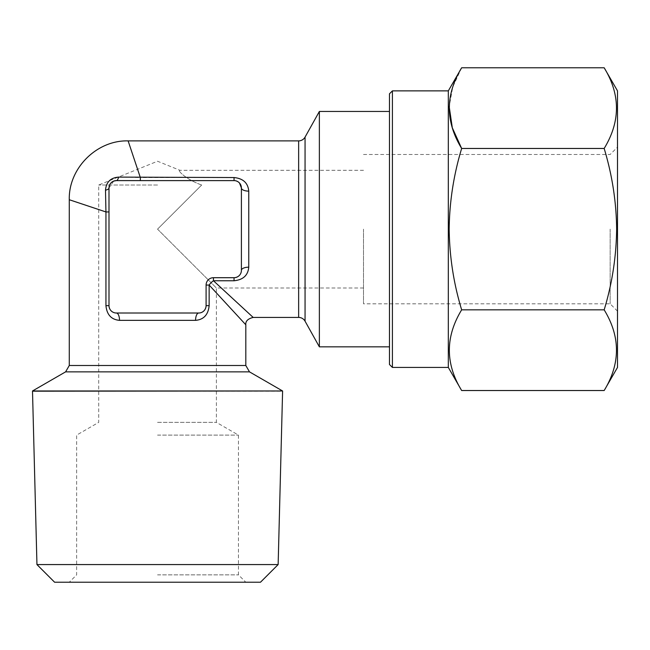 <?xml version="1.0" encoding="UTF-8"?>
<svg xmlns="http://www.w3.org/2000/svg" width="650" height="650" viewBox="0 0 650 650"><rect width="100%" height="100%" fill="white"/><g stroke="black" fill="none" stroke-linecap="round" stroke-linejoin="round"><path stroke-width="0.49" stroke-dasharray="3.25 2.44" d="M617.5 367.437L617.5 90.87M610.147 229.149L610.147 303.81L610.147 229.149M604.167 390.528C620.563 363.699 620.563 336.806 604.167 309.839C612.121 283.733 616.281 256.831 616.647 229.149C616.338 201.825 612.178 174.923 604.167 148.468L461.654 148.468C453.643 174.923 449.483 201.825 449.166 229.149C449.532 256.831 453.7 283.733 461.654 309.839C445.25 336.676 445.25 363.569 461.654 390.528M389.472 364.496L389.472 93.811M392.413 367.437L392.413 90.87M448.321 367.437L448.321 90.87M157.544 313.007L198.737 313.007A7.353 7.353 0 0 0 206.091 305.654L206.091 285.058A7.353 7.353 0 0 1 213.452 277.704L234.049 277.704A7.353 7.353 0 0 0 241.402 270.343L241.402 187.964A7.353 7.353 0 0 0 234.049 180.602L116.358 180.602A7.353 7.353 0 0 0 108.997 187.964L108.997 305.654A7.353 7.353 0 0 0 116.358 313.007L157.544 313.007M363.504 229.149L363.504 303.81L363.504 229.149M157.544 229.149L216.393 287.999L157.544 229.149L216.393 287.999L157.544 229.149L201.679 185.023L157.544 229.149M157.544 435.11L238.461 435.11L157.544 435.11M157.544 422.37L216.393 422.37L157.544 422.37M157.544 574.868L238.461 574.868L157.544 574.868M157.544 582.221L245.814 582.221L157.544 582.221M32.5 391.186L282.596 391.186M282.596 390.975L32.5 390.975M319.369 111.459L319.369 346.84M113.709 181.098L108.997 187.964L108.997 305.654C109.939 310.676 112.393 313.129 116.358 313.007C112.385 313.121 109.939 310.668 108.997 305.654L108.997 187.964C109.484 183.544 111.93 181.098 116.358 180.602L140.343 180.602L140.343 177.548L118.576 177.109C110.524 177.775 106.169 182.13 105.503 190.182L105.942 211.949L69.282 199.729L105.942 211.949L105.942 305.654C106.844 314.722 111.369 319.629 119.527 320.361L195.569 320.361C203.718 319.637 208.244 314.738 209.146 305.654L209.146 285.058L245.814 324.781L209.146 285.058A7.353 3.339 -45 0 1 213.452 280.759L234.049 280.759C243.116 279.858 248.024 275.332 248.755 267.174L248.755 191.132C248.032 182.983 243.132 178.457 234.049 177.548L140.343 177.548L128.123 140.888M157.544 185.023L98.703 185.023L157.544 185.023M201.679 185.023C185.868 179.449 176.865 170.064 179.977 170.308C176.898 170.129 185.916 179.449 201.679 185.023C185.868 179.449 176.865 170.064 179.977 170.308C176.898 170.129 185.916 179.449 201.679 185.023M54.6 582.221L260.488 582.221M253.167 317.419L213.452 280.759L213.452 277.704L234.049 277.704L213.452 277.704A7.353 7.353 0 0 0 206.091 285.058L206.091 305.654C205.156 310.676 202.702 313.129 198.737 313.007C202.702 313.121 205.156 310.668 206.091 305.654L206.091 285.058A7.353 7.353 0 0 1 213.452 277.704A7.353 7.353 0 0 0 206.091 285.058A7.353 7.353 0 0 1 213.452 277.704M241.402 270.343L241.402 229.149L241.402 270.343C241.516 274.308 239.062 276.762 234.049 277.704C239.07 276.762 241.524 274.308 241.402 270.343A7.353 3.169 0 0 1 248.755 267.174M234.049 177.548L234.049 180.602L140.343 180.602L234.049 180.602C239.07 181.545 241.524 183.999 241.402 187.964A7.353 3.169 0 0 0 248.755 191.132M140.343 180.602L116.358 180.602A7.353 2.608 -90 0 0 118.576 177.109M105.503 190.182A7.353 2.608 0 0 0 108.997 187.964M105.942 211.949L108.997 211.949M119.527 320.361A7.353 3.169 -90 0 0 116.358 313.007M195.569 320.361A7.353 3.169 -90 0 1 198.737 313.007M36.953 564.574L278.143 564.574M461.654 67.779L452.774 86.994L449.191 106.584M604.167 148.468C620.563 121.631 620.563 94.737 604.167 67.779M604.167 309.839L461.654 309.839M65.601 371.865L249.494 371.865M245.814 365.495L69.282 365.495M305.061 321.197L305.061 137.109M298.642 140.888L298.642 317.419M105.942 305.654L108.997 305.654M234.049 277.704L234.049 280.759M209.146 305.654L206.091 305.654M209.146 285.058L206.091 285.058M363.504 154.497L610.147 154.497L617.5 147.136M617.5 311.171L610.147 303.81L363.504 303.81M363.504 287.999L216.393 287.999L216.393 422.37L238.461 435.11L238.461 574.868L245.814 582.221M363.504 170.308L179.977 170.308L157.544 161.241L98.703 185.023L98.703 422.37L76.635 435.11L76.635 574.868L69.282 582.221"/><path stroke-width="0.97" d="M604.167 67.779L617.5 90.87L617.5 367.437L604.167 390.528L461.654 390.528C445.25 363.699 445.25 336.806 461.654 309.839C453.7 283.733 449.532 256.831 449.166 229.149C449.483 201.825 453.643 174.923 461.654 148.468C445.25 121.631 445.25 94.737 461.654 67.779L604.167 67.779C620.563 94.608 620.563 121.501 604.167 148.468L461.654 148.468L452.302 127.774L449.191 106.584M604.167 148.468C612.178 174.923 616.338 201.825 616.647 229.149C616.281 256.831 612.121 283.733 604.167 309.839C620.563 336.676 620.563 363.569 604.167 390.528M392.413 367.437L392.413 90.87L389.472 93.811L389.472 364.496L392.413 367.437L448.321 367.437L461.654 390.528M392.413 90.87L448.321 90.87L448.321 367.437M36.953 564.574L54.6 582.221L260.488 582.221L278.143 564.574L36.953 564.574L32.5 390.975L282.596 390.975L32.5 391.186M278.143 564.574L282.596 391.186M108.997 211.949L105.942 211.949L69.282 199.729L105.942 211.949L105.503 190.182C106.161 182.138 110.516 177.783 118.576 177.109L234.049 177.548C243.116 178.449 248.024 182.975 248.755 191.132A7.353 3.169 0 0 1 241.402 187.964A7.353 7.353 0 0 0 234.049 180.602L116.358 180.602A7.353 7.353 0 0 0 108.997 187.964L108.997 305.654A7.353 7.353 0 0 0 116.358 313.007L198.737 313.007A7.353 7.353 0 0 0 206.091 305.654L206.091 285.058L209.146 285.058L245.814 324.781L209.146 285.058A7.353 3.339 135 0 1 213.452 280.759L253.167 317.419L298.642 317.419A7.353 7.353 0 0 1 305.061 321.197L305.061 137.109A7.353 7.353 0 0 1 298.642 140.888L128.123 140.888L140.343 177.548L140.343 180.602M198.737 313.007A7.353 3.169 -90 0 0 195.569 320.361L119.527 320.361C111.378 319.637 106.852 314.738 105.942 305.654L105.942 211.949M389.472 346.84L319.369 346.84L319.369 111.459L305.061 137.109M209.146 285.058L209.146 305.654C208.244 314.722 203.718 319.629 195.569 320.361M248.755 191.132L248.755 267.174C248.032 275.324 243.132 279.849 234.049 280.759L213.452 280.759L213.452 277.704L234.049 277.704A7.353 7.353 0 0 0 241.402 270.343L241.402 187.964L239.509 183.032M118.576 177.109A7.353 2.608 90 0 1 116.358 180.602L113.709 181.098M206.091 285.058A7.353 7.353 0 0 1 213.452 277.704M108.997 187.964A7.353 2.608 -0 0 1 105.503 190.182M248.755 267.174A7.353 3.169 -0 0 0 241.402 270.343M116.358 313.007A7.353 3.169 -90 0 1 119.527 320.361M604.167 309.839L461.654 309.839M282.596 390.975L249.494 371.865L65.601 371.865L69.282 365.495L245.814 365.495L245.814 324.781C245.416 321.206 247.869 318.752 253.167 317.419M298.642 317.419L298.642 140.888M234.049 177.548L234.049 180.602M108.997 305.654L105.942 305.654M234.049 280.759L234.049 277.704M206.091 305.654L209.146 305.654M389.472 111.459L319.369 111.459M69.282 365.495L69.282 199.729C68.421 168.342 96.736 140.026 128.123 140.888M305.061 321.197L319.369 346.84M65.601 371.865L32.5 390.975M249.494 371.865L245.814 365.495M448.321 90.87L461.654 67.779"/></g></svg>
